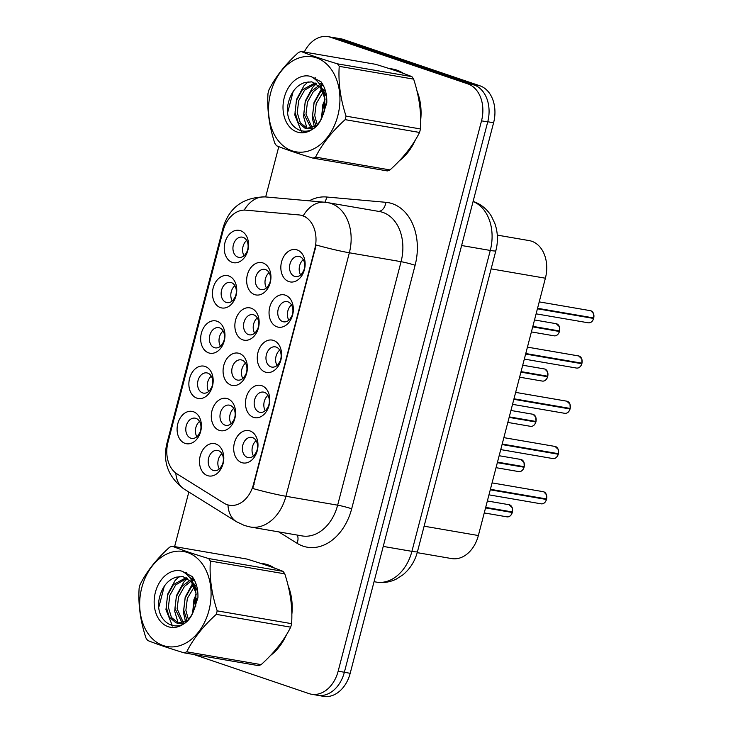 <?xml version="1.0" encoding="UTF-8"?>
<svg xmlns="http://www.w3.org/2000/svg" width="733" height="733" viewBox="0 0 733 733"><rect width="100%" height="100%" fill="white"/><g stroke="black" fill="none" stroke-linecap="round" stroke-linejoin="round"><path stroke-width="1.1" d="M196.902 398.138A16.419 12.003 99.8 0 1 189.59 378.411A16.419 12.003 99.8 0 1 205.158 366.463A16.419 12.003 99.8 0 1 212.46 386.181A16.419 12.003 99.8 0 1 196.902 398.138M207.741 373.115A10.262 7.504 -80.2 0 0 206.908 372.895A10.262 7.504 -80.2 0 0 197.883 381.16A10.262 7.504 -80.2 0 0 202.592 392.906A10.262 7.504 -80.2 0 0 203.426 393.117A10.262 7.504 -80.2 0 0 212.451 384.862A10.262 7.504 -80.2 0 0 207.741 373.115M208.694 352.885A16.419 12.003 99.8 0 1 201.383 333.158A16.419 12.003 99.8 0 1 216.941 321.21A16.419 12.003 99.8 0 1 224.252 340.927A16.419 12.003 99.8 0 1 208.694 352.885M219.534 327.853A10.262 7.504 -80.2 0 0 218.691 327.642A10.262 7.504 -80.2 0 0 209.675 335.906A10.262 7.504 -80.2 0 0 214.375 347.653A10.262 7.504 -80.2 0 0 215.218 347.863A10.262 7.504 -80.2 0 0 224.234 339.608A10.262 7.504 -80.2 0 0 219.534 327.853M220.477 307.622A16.419 12.003 99.8 0 1 213.175 287.904A16.419 12.003 99.8 0 1 228.733 275.956A16.419 12.003 99.8 0 1 236.035 295.674A16.419 12.003 99.8 0 1 220.477 307.622M231.316 282.599A10.262 7.504 -80.2 0 0 230.483 282.388A10.262 7.504 -80.2 0 0 221.458 290.653A10.262 7.504 -80.2 0 0 226.167 302.399A10.262 7.504 -80.2 0 0 227.001 302.61A10.262 7.504 -80.2 0 0 236.026 294.354A10.262 7.504 -80.2 0 0 231.316 282.599M232.269 262.368A16.419 12.003 99.8 0 1 224.958 242.65A16.419 12.003 99.8 0 1 240.516 230.693A16.419 12.003 99.8 0 1 247.827 250.42A16.419 12.003 99.8 0 1 232.269 262.368M243.109 237.345A10.262 7.504 -80.2 0 0 242.266 237.135A10.262 7.504 -80.2 0 0 233.25 245.39A10.262 7.504 -80.2 0 0 237.95 257.146A10.262 7.504 -80.2 0 0 238.793 257.356A10.262 7.504 -80.2 0 0 247.809 249.101A10.262 7.504 -80.2 0 0 243.109 237.345M185.119 443.392A16.419 12.003 99.8 0 1 177.807 423.674A16.419 12.003 99.8 0 1 193.365 411.717A16.419 12.003 99.8 0 1 200.677 431.435A16.419 12.003 99.8 0 1 185.119 443.392M195.958 418.369A10.262 7.504 -80.2 0 0 195.115 418.149A10.262 7.504 -80.2 0 0 186.1 426.414A10.262 7.504 -80.2 0 0 190.8 438.16A10.262 7.504 -80.2 0 0 191.634 438.371A10.262 7.504 -80.2 0 0 200.659 430.115A10.262 7.504 -80.2 0 0 195.958 418.369M219.304 430.372A16.419 12.003 99.8 0 1 212.002 410.654A16.419 12.003 99.8 0 1 227.56 398.697A16.419 12.003 99.8 0 1 234.862 418.415A16.419 12.003 99.8 0 1 219.304 430.372M230.153 405.349A10.262 7.504 -80.2 0 0 229.31 405.129A10.262 7.504 -80.2 0 0 220.285 413.394A10.262 7.504 -80.2 0 0 224.994 425.14A10.262 7.504 -80.2 0 0 225.828 425.36A10.262 7.504 -80.2 0 0 234.853 417.095A10.262 7.504 -80.2 0 0 230.153 405.349M231.097 385.118A16.419 12.003 99.8 0 1 223.785 365.401A16.419 12.003 99.8 0 1 239.343 353.443A16.419 12.003 99.8 0 1 246.654 373.161A16.419 12.003 99.8 0 1 231.097 385.118M241.936 360.095A10.262 7.504 -80.2 0 0 241.102 359.876A10.262 7.504 -80.2 0 0 232.077 368.14A10.262 7.504 -80.2 0 0 236.777 379.886A10.262 7.504 -80.2 0 0 237.62 380.097A10.262 7.504 -80.2 0 0 246.636 371.842A10.262 7.504 -80.2 0 0 241.936 360.095M242.88 339.865A16.419 12.003 99.8 0 1 235.577 320.138A16.419 12.003 99.8 0 1 251.135 308.19A16.419 12.003 99.8 0 1 258.437 327.908A16.419 12.003 99.8 0 1 242.88 339.865M253.728 314.842A10.262 7.504 -80.2 0 0 252.885 314.622A10.262 7.504 -80.2 0 0 243.86 322.886A10.262 7.504 -80.2 0 0 248.569 334.633A10.262 7.504 -80.2 0 0 249.403 334.844A10.262 7.504 -80.2 0 0 258.428 326.588A10.262 7.504 -80.2 0 0 253.728 314.842M254.672 294.611A16.419 12.003 99.8 0 1 247.36 274.884A16.419 12.003 99.8 0 1 262.918 262.936A16.419 12.003 99.8 0 1 270.23 282.654A16.419 12.003 99.8 0 1 254.672 294.611M265.511 269.579A10.262 7.504 -80.2 0 0 264.677 269.368A10.262 7.504 -80.2 0 0 255.652 277.633A10.262 7.504 -80.2 0 0 260.352 289.379A10.262 7.504 -80.2 0 0 261.195 289.59A10.262 7.504 -80.2 0 0 270.22 281.335A10.262 7.504 -80.2 0 0 265.511 269.579M207.521 475.625A16.419 12.003 99.8 0 1 200.21 455.908A16.419 12.003 99.8 0 1 215.768 443.951A16.419 12.003 99.8 0 1 223.079 463.668A16.419 12.003 99.8 0 1 207.521 475.625M218.361 450.603A10.262 7.504 -80.2 0 0 217.518 450.383A10.262 7.504 -80.2 0 0 208.502 458.647A10.262 7.504 -80.2 0 0 213.202 470.394A10.262 7.504 -80.2 0 0 214.045 470.613A10.262 7.504 -80.2 0 0 223.061 462.349A10.262 7.504 -80.2 0 0 218.361 450.603M253.499 417.352A16.419 12.003 99.8 0 1 246.187 397.634A16.419 12.003 99.8 0 1 261.754 385.677A16.419 12.003 99.8 0 1 269.057 405.395A16.419 12.003 99.8 0 1 253.499 417.352M264.338 392.329A10.262 7.504 -80.2 0 0 263.504 392.109A10.262 7.504 -80.2 0 0 254.479 400.374A10.262 7.504 -80.2 0 0 259.18 412.12A10.262 7.504 -80.2 0 0 260.023 412.34A10.262 7.504 -80.2 0 0 269.048 404.075A10.262 7.504 -80.2 0 0 264.338 392.329M265.291 372.098A16.419 12.003 99.8 0 1 257.979 352.381A16.419 12.003 99.8 0 1 273.537 340.424A16.419 12.003 99.8 0 1 280.849 360.141A16.419 12.003 99.8 0 1 265.291 372.098M276.13 347.076A10.262 7.504 -80.2 0 0 275.287 346.856A10.262 7.504 -80.2 0 0 266.271 355.12A10.262 7.504 -80.2 0 0 270.972 366.866A10.262 7.504 -80.2 0 0 271.815 367.086A10.262 7.504 -80.2 0 0 280.831 358.822A10.262 7.504 -80.2 0 0 276.13 347.076M277.074 326.845A16.419 12.003 99.8 0 1 269.762 307.118A16.419 12.003 99.8 0 1 285.329 295.17A16.419 12.003 99.8 0 1 292.632 314.888A16.419 12.003 99.8 0 1 277.074 326.845M287.913 301.822A10.262 7.504 -80.2 0 0 287.079 301.602A10.262 7.504 -80.2 0 0 278.054 309.867A10.262 7.504 -80.2 0 0 282.764 321.613A10.262 7.504 -80.2 0 0 283.598 321.824A10.262 7.504 -80.2 0 0 292.623 313.568A10.262 7.504 -80.2 0 0 287.913 301.822M288.866 281.591A16.419 12.003 99.8 0 1 281.554 261.864A16.419 12.003 99.8 0 1 297.112 249.916A16.419 12.003 99.8 0 1 304.424 269.634A16.419 12.003 99.8 0 1 288.866 281.591M299.705 256.568A10.262 7.504 -80.2 0 0 298.862 256.348A10.262 7.504 -80.2 0 0 289.847 264.613A10.262 7.504 -80.2 0 0 294.547 276.359A10.262 7.504 -80.2 0 0 295.39 276.57A10.262 7.504 -80.2 0 0 304.406 268.315A10.262 7.504 -80.2 0 0 299.705 256.568M241.716 462.605A16.419 12.003 99.8 0 1 234.404 442.888A16.419 12.003 99.8 0 1 249.962 430.931A16.419 12.003 99.8 0 1 257.274 450.648A16.419 12.003 99.8 0 1 241.716 462.605M252.555 437.583A10.262 7.504 -80.2 0 0 251.712 437.372A10.262 7.504 -80.2 0 0 242.696 445.627A10.262 7.504 -80.2 0 0 247.397 457.374A10.262 7.504 -80.2 0 0 248.23 457.594A10.262 7.504 -80.2 0 0 257.256 449.329A10.262 7.504 -80.2 0 0 252.555 437.583M208.676 391.504A10.262 7.504 99.8 0 1 211.315 376.176M220.459 346.242A10.262 7.504 99.8 0 1 223.098 330.922M232.251 300.988A10.262 7.504 99.8 0 1 234.89 285.668M244.034 255.735A10.262 7.504 99.8 0 1 246.673 240.415M196.884 436.758A10.262 7.504 99.8 0 1 199.523 421.438M231.078 423.738A10.262 7.504 99.8 0 1 233.717 408.418M242.87 378.485A10.262 7.504 99.8 0 1 245.5 363.165M254.653 333.222A10.262 7.504 99.8 0 1 257.292 317.902M266.446 287.968A10.262 7.504 99.8 0 1 269.075 272.649M219.295 468.992A10.262 7.504 99.8 0 1 221.925 453.672M265.273 410.718A10.262 7.504 99.8 0 1 267.911 395.399M277.056 365.465A10.262 7.504 99.8 0 1 279.694 350.145M288.848 320.211A10.262 7.504 99.8 0 1 291.487 304.891M300.631 274.948A10.262 7.504 99.8 0 1 303.27 259.629M253.481 455.972A10.262 7.504 99.8 0 1 256.119 440.652M497.286 235.11L529.171 240.598A30.777 22.512 99.8 0 1 531.691 241.239A30.777 22.512 99.8 0 1 545.389 278.21L478.365 535.53A30.777 22.512 99.8 0 1 451.702 558.583L417.205 552.645M299 214.925A27.698 20.258 99.8 0 1 300.191 215.081A27.698 20.258 99.8 0 1 302.454 215.658A27.698 20.258 99.8 0 1 314.787 248.936L253.426 484.513A27.698 20.258 99.8 0 1 229.438 505.257A27.698 20.258 99.8 0 1 223.931 503.14L177.093 473.939A27.698 20.258 99.8 0 1 168.004 442.21L222.997 231.069A27.698 20.258 99.8 0 1 245.802 210.16L299 214.925M403.434 73.419A49.762 36.393 -80.2 0 0 396.736 70.084A49.762 36.393 -80.2 0 0 392.668 69.049A49.762 36.393 -80.2 0 0 389.608 68.7M395.399 69.672A49.762 36.393 -80.2 0 0 392.961 69.617M274.573 568.13A49.762 36.393 -80.2 0 0 267.875 564.795A49.762 36.393 -80.2 0 0 263.807 563.759A49.762 36.393 -80.2 0 0 260.746 563.411M266.537 564.373A49.762 36.393 -80.2 0 0 264.1 564.328M316.17 244.996L252.738 488.49A35.908 2.813 14.6 0 0 285.925 496.268A41.039 30.016 99.8 0 1 250.384 527.009L302.097 535.915A41.039 30.016 -80.2 0 0 337.638 505.174L401.07 261.681A41.039 30.016 -80.2 0 0 382.8 212.378A41.039 30.016 -80.2 0 0 379.447 211.525L327.724 202.629A41.039 30.016 99.8 0 1 331.078 203.481A41.039 30.016 99.8 0 1 349.348 252.775A35.908 2.813 -165.4 0 1 316.17 244.996M301.171 215.255L305.798 217.023M193.879 654.514L308.987 693.601A30.777 22.512 -80.2 0 0 311.507 694.233L317.71 695.305A30.777 22.512 -80.2 0 0 344.363 672.253L487.72 121.916A30.777 22.512 -80.2 0 0 474.013 84.936L336.814 38.354A30.777 22.512 -80.2 0 0 334.294 37.722L328.091 36.65A30.777 22.512 -80.2 0 0 304.277 52.034M399.375 160.747A49.762 36.393 -80.2 0 0 415.29 140.113M420.696 119.974A49.762 36.393 -80.2 0 0 416.985 90.956M270.514 655.458A49.762 36.393 -80.2 0 0 286.429 634.824M291.826 614.685A49.762 36.393 -80.2 0 0 288.124 585.658M311.507 694.233A30.777 22.512 -80.2 0 0 338.16 671.181L481.517 120.844A30.777 22.512 -80.2 0 0 467.81 83.874L330.61 37.291A30.777 22.512 -80.2 0 0 328.091 36.65M293.118 91.634L287.785 112.112M278.787 146.646L265.685 196.939M188.83 492.017L174.61 546.607M164.256 586.345L158.924 606.814M316.161 695.04A30.777 22.512 -80.2 0 0 317.325 695.278L323.537 696.35A30.777 22.512 -80.2 0 0 350.191 673.297L493.593 122.759A30.777 22.512 -80.2 0 0 479.895 85.788L343.401 39.445A30.777 22.512 -80.2 0 0 340.891 38.812L334.679 37.74A30.777 22.512 -80.2 0 0 333.506 37.585M477.907 86.833A30.777 22.512 -80.2 0 0 473.683 84.716L337.198 38.382A30.777 22.512 -80.2 0 0 334.679 37.74M317.325 695.278A30.777 22.512 -80.2 0 0 319.359 695.507M546.497 499.475C545.471 502.563 543.694 504.011 541.183 503.837A6.157 4.499 -80.2 0 0 546.442 499.475L544.271 498.568M254.443 455.037L256.477 451.785M546.635 498.962L546.424 494.683L543.785 491.834A6.157 4.499 -80.2 0 0 543.272 491.696L543.785 491.834A6.157 4.499 -80.2 0 1 546.58 498.962L490.404 489.296M546.442 499.475L490.267 489.818M512.303 512.495C511.277 515.583 509.508 517.031 506.989 516.847A6.157 4.499 -80.2 0 0 512.248 512.495L510.076 511.579M220.257 468.057L222.291 464.804M512.385 511.964L485.695 507.392M512.248 512.495L485.558 507.905M199.889 432.562L197.855 435.814M401.418 158.557A49.248 36.018 -80.2 0 0 413.412 143.118M420.605 116.254A49.248 36.018 -80.2 0 0 417.728 94.126M401.162 72.604A49.248 36.018 -80.2 0 0 396.608 70.579A49.248 36.018 -80.2 0 0 392.576 69.553A49.248 36.018 -80.2 0 0 391.871 69.443M270.651 92.926A48.222 35.266 -80.2 0 0 292.119 150.842A48.222 35.266 -80.2 0 0 337.821 115.732A48.222 35.266 -80.2 0 0 316.354 57.806A48.222 35.266 -80.2 0 0 270.651 92.926M268.434 91.707A55.406 40.517 -80.2 0 0 268.003 93.457C266.94 109.556 269.222 126.168 274.82 143.274A55.406 40.517 -80.2 0 0 276.552 145.766C285.311 149.303 297.433 153.417 312.936 158.117A55.406 40.517 -80.2 0 0 315.575 157.109L390.002 169.919C403.15 158.053 413 145.565 419.551 132.453A55.406 40.517 -80.2 0 0 420.027 130.712A55.406 40.517 -80.2 0 0 420.467 128.953C421.539 112.992 419.267 96.389 413.641 79.137A55.406 40.517 -80.2 0 0 411.909 76.644C403.095 73.089 390.964 68.975 375.534 64.293L301.116 51.493A55.406 40.517 -80.2 0 0 298.468 52.501C285.238 64.458 275.379 76.947 268.91 89.957A55.406 40.517 -80.2 0 0 268.434 91.707M419.551 132.453L345.133 119.653C331.985 131.509 322.135 143.998 315.575 157.109M345.133 119.653A55.406 40.517 -80.2 0 0 345.609 117.903A55.406 40.517 -80.2 0 0 346.049 116.144L420.467 128.953M312.936 158.117L387.354 170.926A55.406 40.517 -80.2 0 0 390.002 169.919M325.04 99.569L322.795 104.782L321.485 118.361M325.397 103.967L323.409 114.513M324.701 88.666L323.363 89.591M322.373 90.388L319.9 92.834L314.036 103.28L312.542 115.209L315.978 125.929M325.232 90.223L324.243 91.039M323.152 92.065L316.225 103.655L314.732 115.585L317.224 124.711M322.795 84.515L320.22 85.129M318.91 85.605L311.14 91.323L305.276 101.768L303.792 113.697L311.067 128.33M323.207 85.266L320.816 86.109M319.817 86.576L313.33 91.698L307.466 102.144L305.982 114.073L312.249 127.973M322.63 84.231L318.745 83.021M315.062 82.884L302.381 89.82L296.517 100.265L295.033 112.195L298.12 122.384L304.772 128.055L306.531 128.522L316.409 125.6M316.06 83.415L304.571 90.196L298.707 100.641L297.222 112.57L300.31 122.759L307.64 128.651M324.545 111.847L324.829 98.405L320.339 87.2L311.717 81.812L304.516 82.618C297.561 85.028 292.559 90.452 289.526 98.9C278.888 128.376 311.617 144.777 322.245 116.758L326.781 103.023C327.083 94.621 325.177 87.557 321.063 81.83L311.003 76.525A28.669 20.964 -80.2 0 0 284.267 97.544A28.669 20.964 -80.2 0 0 294.968 131.106A28.669 20.964 -80.2 0 0 322.245 116.758M326.597 96.912L321.274 86.943M311.992 81.867L305.001 82.444M306.541 128.522L312.432 128.889M311.003 76.525C318.672 80.703 323.28 87.987 324.829 98.405M413.641 79.137L339.223 66.337A55.406 40.517 -80.2 0 0 337.492 63.844L411.909 76.644M339.223 66.337C338.151 82.298 340.424 98.9 346.049 116.144M301.116 51.493C309.867 55.021 321.998 59.135 337.492 63.844M324.884 98.643L321.063 119.177M321.475 88.812L314.045 102.455L312.331 118.013L314.402 126.974M316.436 83.644L312.698 87.328L305.294 100.952L303.572 116.501L307.035 128.458M315.327 77.79L313.935 78.312M308.107 81.794L303.938 85.816L296.535 99.441L294.813 114.999L301.345 131.289M272.557 653.259A49.248 36.018 -80.2 0 0 284.551 637.829M291.743 610.965A49.248 36.018 -80.2 0 0 288.866 588.837M272.3 567.315A49.248 36.018 -80.2 0 0 267.747 565.29A49.248 36.018 -80.2 0 0 263.715 564.263A49.248 36.018 -80.2 0 0 263.01 564.153M141.79 587.628A48.222 35.266 -80.2 0 0 163.257 645.553A48.222 35.266 -80.2 0 0 208.96 610.433A48.222 35.266 -80.2 0 0 187.492 552.508A48.222 35.266 -80.2 0 0 141.79 587.628M139.572 586.409A55.406 40.517 -80.2 0 0 139.133 588.168C138.079 604.267 140.351 620.869 145.959 637.985A55.406 40.517 -80.2 0 0 147.69 640.477C156.45 644.005 168.572 648.128 184.075 652.828A55.406 40.517 -80.2 0 0 186.713 651.82L261.14 664.629C274.289 652.764 284.138 640.275 290.689 627.164A55.406 40.517 -80.2 0 0 291.166 625.423A55.406 40.517 -80.2 0 0 291.606 623.664C292.678 607.703 290.405 591.091 284.78 573.847A55.406 40.517 -80.2 0 0 283.048 571.355C274.234 567.8 262.102 563.686 246.673 559.004L172.255 546.195A55.406 40.517 -80.2 0 0 169.607 547.203C156.376 559.169 146.518 571.658 140.049 584.668A55.406 40.517 -80.2 0 0 139.572 586.409M290.689 627.164L216.272 614.355C203.123 626.22 193.274 638.709 186.713 651.82M216.272 614.355A55.406 40.517 -80.2 0 0 216.748 612.614A55.406 40.517 -80.2 0 0 217.188 610.855L291.606 623.664M184.075 652.828L258.492 665.637A55.406 40.517 -80.2 0 0 261.14 664.629M196.178 594.28L193.933 599.493L192.623 613.072M196.536 598.678L194.538 609.224M195.839 583.376L194.502 584.302M193.512 585.09L191.038 587.536L185.174 597.981L183.681 609.911L187.117 620.64M196.371 584.934L195.381 585.749M194.291 586.776L187.364 598.357L185.87 610.296L188.363 619.422M193.933 579.226L191.359 579.84M190.049 580.316L182.279 586.034L176.415 596.479L174.93 608.408L182.205 623.041M194.337 579.977L191.945 580.82M190.956 581.278L184.469 586.409L178.605 596.854L177.111 608.784L183.387 622.674M193.769 578.942L189.884 577.732M186.2 577.595L173.519 584.522L167.655 594.967L166.171 606.897L169.259 617.085L175.911 622.766L177.67 623.224L187.547 620.31M187.19 578.117L175.709 584.897L169.845 595.343L168.361 607.281L171.449 617.461L178.779 623.362M195.684 606.558L195.968 593.116L191.478 581.91L182.856 576.523L175.654 577.329C168.691 579.73 163.697 585.163 160.664 593.611C150.027 623.087 182.746 639.478 193.384 611.469L197.919 597.734C198.222 589.323 196.316 582.268 192.202 576.541L182.141 571.236A28.669 20.964 -80.2 0 0 155.405 592.255A28.669 20.964 -80.2 0 0 166.107 625.817A28.669 20.964 -80.2 0 0 193.384 611.469M197.736 591.623L192.412 581.654M183.131 576.569L176.14 577.155M177.679 623.224L183.571 623.591M182.141 571.236C189.81 575.405 194.419 582.698 195.968 593.116M284.78 573.847L210.362 561.047A55.406 40.517 -80.2 0 0 208.63 558.546L283.048 571.355M210.362 561.047C209.29 577.008 211.562 593.611 217.188 610.855M172.255 546.195C181.005 549.732 193.136 553.846 208.63 558.546M196.023 593.354L192.193 613.888M192.614 583.514L185.183 597.166L183.47 612.724L185.541 621.676M187.575 578.355L183.836 582.029L176.424 595.654L174.711 611.212L178.174 623.169M186.466 572.491L185.073 573.023M179.246 576.505L175.077 580.527L167.674 594.151L165.951 609.709L172.484 625.991M558.289 454.222C557.254 457.31 555.486 458.757 552.966 458.574A6.157 4.499 -80.2 0 0 558.225 454.222L556.054 453.306M266.235 409.784L268.269 406.531M558.354 453.69L502.197 444.042M558.225 454.222L502.059 444.555M570.072 408.968C569.046 412.056 567.269 413.504 564.758 413.32A6.157 4.499 -80.2 0 0 570.017 408.968L567.846 408.052M278.027 364.53L280.061 361.277M570.155 408.437L513.98 398.789M570.017 408.968L513.842 399.302M579.629 362.798L581.865 363.715L525.634 354.048M289.81 319.276L291.844 316.024M581.929 363.183L525.772 353.535M591.421 317.545L593.648 318.461L537.426 308.795M301.602 274.023L303.636 270.77M593.785 317.948L593.574 313.66L590.935 310.81A6.157 4.499 -80.2 0 0 590.422 310.682L590.935 310.81A6.157 4.499 -80.2 0 1 593.73 317.948L537.555 308.281M211.672 387.308L209.638 390.561M223.464 342.054L221.43 345.307M235.247 296.801L233.213 300.054M247.039 251.547L245.005 254.8M524.095 467.242C523.069 470.329 521.291 471.777 518.781 471.594A6.157 4.499 -80.2 0 0 524.04 467.242L521.869 466.325M232.04 422.804L234.074 419.551M524.177 466.71L497.478 462.129M524.04 467.242L497.35 462.651M533.651 421.072L535.878 421.988L509.133 417.398M243.832 377.55L245.867 374.297M536.015 421.475L535.805 417.187L533.166 414.337A6.157 4.499 -80.2 0 0 532.653 414.209L533.166 414.337A6.157 4.499 -80.2 0 1 535.96 421.475L509.27 416.875M545.444 375.818L547.67 376.735L520.925 372.144M255.615 332.296L257.649 329.044M547.798 376.221L547.597 371.933L544.958 369.084A6.157 4.499 -80.2 0 0 544.436 368.956L544.958 369.084A6.157 4.499 -80.2 0 1 547.743 376.221L521.053 371.622M559.453 331.481C558.427 334.569 556.659 336.016 554.139 335.833A6.157 4.499 -80.2 0 0 559.398 331.481L557.227 330.565M267.408 287.043L269.442 283.79M559.591 330.968L559.38 326.68L556.228 323.702A6.157 4.499 -80.2 0 1 556.732 323.83A6.157 4.499 -80.2 0 1 559.536 330.968L532.845 326.368M559.398 331.481L532.708 326.891M253.426 484.513L254.104 484.623M314.787 248.936L315.474 249.046M491.137 268.874L545.389 278.21M424.105 526.193L478.365 535.53M351.684 508.784A10.262 0.806 14.6 0 0 337.638 505.174L285.925 496.268L349.348 252.775L401.07 261.681A10.262 0.806 14.6 0 1 415.107 265.291L351.684 508.784A51.301 37.52 99.8 0 1 303.059 546.14A51.301 37.52 99.8 0 1 297.057 543.281L278.797 531.901M327.724 202.629L324.618 202.226A35.908 24.446 95.1 0 0 303.242 215.786M167.472 444.555A35.908 2.813 -165.4 0 1 166.822 443.767L223.153 227.496A35.908 2.813 14.6 0 0 223.831 228.302M175.81 473.06A35.908 23.474 121.9 0 0 184.258 489.168C168.407 477.394 162.598 462.257 166.822 443.767M223.153 227.496C229.402 207.32 243.457 197.122 265.337 196.911A35.908 24.446 95.1 0 0 244.181 210.105M227.963 504.927A35.908 23.474 121.9 0 0 236.447 521.704L184.258 489.168M309.216 200.842A51.301 37.52 99.8 0 1 326.588 197.003L385.87 202.317A51.301 37.52 99.8 0 1 415.107 265.291M338.16 671.181L344.363 672.253M481.517 120.844L487.72 121.916M467.81 83.874L474.013 84.936M330.61 37.291L336.814 38.354M326.588 197.003A10.262 6.982 -84.9 0 1 324.829 202.244M385.87 202.317A10.262 6.982 -84.9 0 1 378.503 211.361M297.167 535.063A10.262 6.707 -58.1 0 1 297.057 543.281M383.24 546.415L411.909 551.353A20.524 1.613 14.6 0 0 417.471 551.674C414.988 561.084 410.168 568.79 403.003 574.773L396.324 579.07C389.938 582.204 383.286 583.211 376.359 582.094A41.039 30.016 -80.2 0 0 411.909 551.353L490.285 250.448A41.039 30.016 -80.2 0 0 473.078 201.538M461.616 245.518L490.285 250.448A20.524 1.613 14.6 0 0 495.847 250.768L417.471 551.674M343.401 39.445L337.198 38.382M479.895 85.788L473.683 84.716M493.593 122.759L487.757 121.76M350.191 673.297L344.354 672.289M512.385 511.982A6.157 4.499 -80.2 0 0 509.582 504.845A6.157 4.499 -80.2 0 0 509.078 504.716L512.23 507.703L512.44 511.982M558.363 453.709A6.157 4.499 -80.2 0 0 555.559 446.571A6.157 4.499 -80.2 0 0 555.055 446.443L558.216 449.43L558.418 453.709M570.155 408.455A6.157 4.499 -80.2 0 0 567.351 401.317A6.157 4.499 -80.2 0 0 566.847 401.189L569.999 404.176L570.21 408.455M581.938 363.202A6.157 4.499 -80.2 0 0 579.134 356.064A6.157 4.499 -80.2 0 0 578.63 355.936L581.791 358.913L581.993 363.202M581.865 363.715C580.829 366.802 579.061 368.25 576.541 368.067A6.157 4.499 -80.2 0 0 581.8 363.715M593.648 318.461C592.621 321.549 590.853 322.996 588.333 322.813A6.157 4.499 -80.2 0 0 593.593 318.461M524.168 466.729A6.157 4.499 -80.2 0 0 521.365 459.591A6.157 4.499 -80.2 0 0 520.861 459.463L524.022 462.45L524.223 466.729M535.878 421.988C534.852 425.076 533.083 426.524 530.564 426.34A6.157 4.499 -80.2 0 0 535.823 421.988M547.67 376.735C546.644 379.822 544.866 381.27 542.356 381.087A6.157 4.499 -80.2 0 0 547.615 376.735M300.191 215.081L301.245 215.264M236.447 521.704L244.501 525.515L250.384 527.009M324.618 202.226L265.337 196.911M473.115 201.401L473.454 201.52C481.169 204.269 487.198 209.244 491.541 216.446L494.903 223.62C497.487 231.142 498.083 238.94 496.672 246.994L495.847 250.768M376.359 582.094L374.05 581.69M543.272 491.696L492.072 482.891M541.183 503.837L488.957 494.848M509.078 504.716L487.363 500.978M506.989 516.847L484.247 512.935M397.717 70.441L392.576 69.553M268.855 565.143L263.715 564.263M555.055 446.443L503.864 437.638M552.966 458.574L500.749 449.595M566.847 401.189L515.647 392.384M564.758 413.32L512.532 404.341M578.63 355.936L527.439 347.13M576.541 368.067L524.324 359.088M590.422 310.682L539.222 301.877M588.333 322.813L536.107 313.834M520.861 459.463L499.146 455.724M518.781 471.594L496.039 467.681M532.653 414.209L510.938 410.471M530.564 426.34L507.822 422.428M544.436 368.956L522.73 365.217M542.356 381.087L519.615 377.174M556.228 323.702L534.513 319.964M554.139 335.833L531.398 331.921"/></g></svg>
